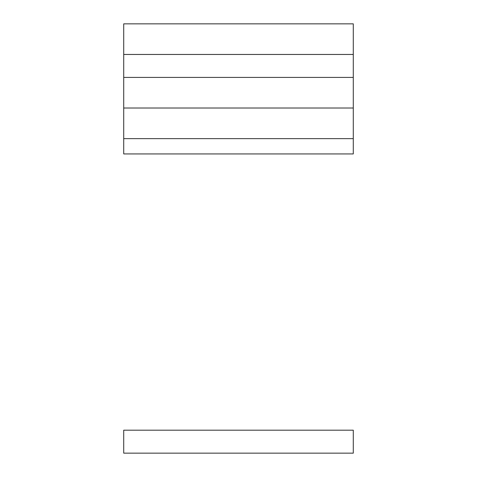 <?xml version="1.0" encoding="UTF-8"?>
<svg xmlns="http://www.w3.org/2000/svg" width="477" height="477" viewBox="0 0 477 477"><rect width="100%" height="100%" fill="white"/><g stroke="black" fill="none" stroke-linecap="round" stroke-linejoin="round"><path stroke-width="0.72" d="M353.284 108.023L123.716 108.023L123.716 153.94L353.284 153.94L353.284 23.85L123.716 23.85L123.716 54.461L353.284 54.461M123.716 108.023L123.716 54.461M123.716 430.194L353.284 430.194L353.284 453.15L123.716 453.15L123.716 430.194M123.716 138.634L353.284 138.634M123.716 77.417L353.284 77.417"/></g></svg>
